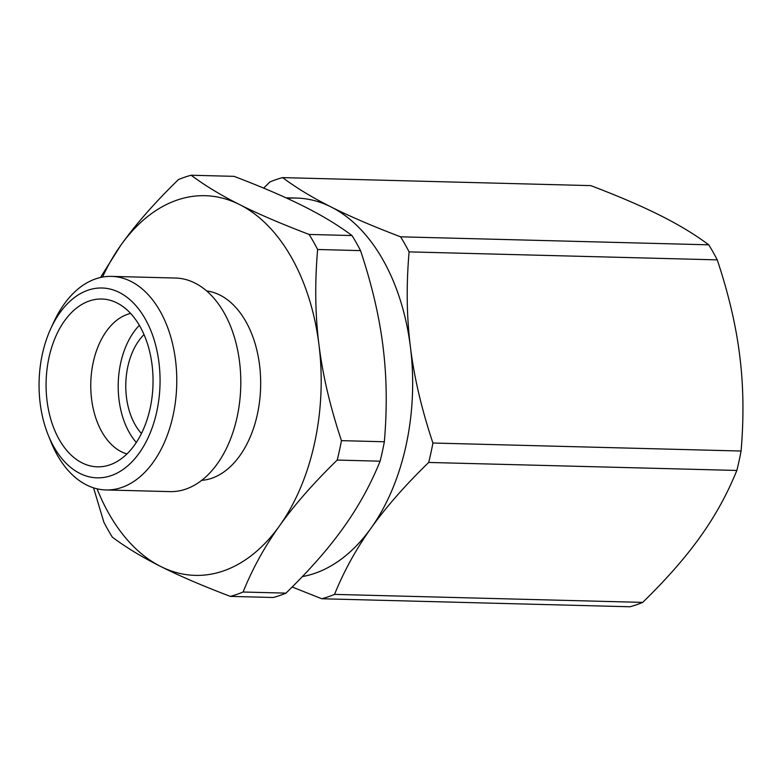 <?xml version="1.0" encoding="UTF-8"?>
<svg xmlns="http://www.w3.org/2000/svg" width="782" height="782" viewBox="0 0 782 782"><rect width="100%" height="100%" fill="white"/><g stroke="black" fill="none" stroke-linecap="round" stroke-linejoin="round"><path stroke-width="1.17" d="M88.014 290.2A94.954 60.478 91.5 0 1 157.114 351.431A94.954 60.478 91.5 0 1 125.1 467.988A94.954 60.478 91.5 0 1 48.22 435.095A94.954 60.478 91.5 0 1 50.996 328.157A94.954 60.478 91.5 0 1 88.014 290.2M48.22 435.095L50.947 441.859A106.821 68.044 -88.5 0 0 105.932 489.952A106.821 68.044 -88.5 0 0 121.699 487.479A106.821 68.044 -88.5 0 0 176.585 372.515A106.821 68.044 -88.5 0 0 111.484 276.378A106.821 68.044 -88.5 0 0 95.717 278.851A106.821 68.044 -88.5 0 0 54.066 321.549L50.996 328.157M105.932 489.952L169.958 491.614A106.821 68.044 -88.5 0 0 185.725 489.141A106.821 68.044 -88.5 0 0 240.612 374.177A106.821 68.044 -88.5 0 0 175.51 278.04L111.484 276.378M89.353 300.962A83.938 53.459 -88.5 0 0 47.008 400.54A83.938 53.459 -88.5 0 0 109.265 465.055A83.938 53.459 -88.5 0 0 109.773 464.889A83.938 53.459 -88.5 0 0 153.018 383.913A83.938 53.459 -88.5 0 0 113.517 301.402A83.938 53.459 -88.5 0 0 89.353 300.962M93.547 487.821L103.85 522.132A213.642 136.078 -88.5 0 0 112.364 537.175C126.098 547.449 142.236 557.224 160.779 566.51C179.205 575.787 202.382 585.747 230.319 596.383L273.221 597.497A213.642 136.078 -88.5 0 0 285.968 593.127L243.065 592.013C252.596 568.524 264.766 546.442 279.575 525.768C294.267 505.094 313.474 483.188 337.208 460.07L380.111 461.185C370.59 484.674 358.42 506.756 343.601 527.43C328.919 548.104 309.701 570.01 285.968 593.127M97.056 488.799A189.909 120.956 -88.5 0 0 160.779 566.51A189.909 120.956 -88.5 0 0 279.575 525.768A189.909 120.956 -88.5 0 0 318.968 344.794C315.175 314.843 314.735 283.074 317.629 249.497L360.531 250.611C371.841 284.56 379.329 316.514 382.994 346.465C386.787 376.416 387.237 408.184 384.343 441.762L341.441 440.647C330.131 406.699 322.643 374.744 318.968 344.794A189.909 120.956 -88.5 0 0 239.566 204.571C221.023 195.285 204.884 185.51 191.16 175.236L234.062 176.351C261.999 186.996 285.176 196.956 303.602 206.233C322.145 215.509 338.274 225.284 352.008 235.558L309.105 234.444C281.168 223.799 257.992 213.848 239.566 204.571A189.909 120.956 -88.5 0 0 120.77 245.304L100.477 277.493M191.16 175.236A213.642 136.078 -88.5 0 0 178.404 179.606C154.67 202.734 135.462 224.63 120.77 245.304A189.909 120.956 -88.5 0 0 102.55 277.063M317.629 249.497A213.642 136.078 -88.5 0 0 309.105 234.444M337.208 460.07A213.642 136.078 -88.5 0 0 341.441 440.647M230.319 596.383A213.642 136.078 -88.5 0 0 243.065 592.013M360.531 250.611A213.642 136.078 -88.5 0 0 352.008 235.558M380.111 461.185A213.642 136.078 -88.5 0 0 384.343 441.762M334.54 594.388L642.696 602.394A213.642 136.078 91.5 0 1 629.95 606.764L321.783 598.758A213.642 136.078 91.5 0 0 334.54 594.388C344.06 570.899 356.23 548.817 371.049 528.143A189.909 120.956 -88.5 0 0 410.442 347.169C414.108 377.12 421.596 409.074 432.905 443.023A213.642 136.078 91.5 0 1 428.683 462.445C404.949 485.563 385.731 507.469 371.049 528.143A189.909 120.956 -88.5 0 1 302.39 576.569A189.909 120.956 -88.5 0 0 314.745 573.362A189.909 120.956 -88.5 0 0 412.319 368.987A189.909 120.956 -88.5 0 0 296.573 198.071L285.938 197.797M130.614 313.435A71.211 45.356 -88.5 0 0 127.486 314.335A71.211 45.356 -88.5 0 0 90.761 385.184A71.211 45.356 -88.5 0 0 126.967 453.931M139.343 325.332A71.211 45.356 -88.5 0 0 136.303 442.504M144.015 334.579A59.344 37.8 -88.5 0 0 141.444 433.511M201.688 480.353A94.954 60.478 -88.5 0 0 211.727 478.261A94.954 60.478 -88.5 0 0 260.631 379.182A94.954 60.478 -88.5 0 0 206.604 290.924M321.783 598.758L292.175 586.999M263.671 188.12L269.878 181.981A213.642 136.078 91.5 0 1 282.625 177.612C296.358 187.885 312.497 197.66 331.04 206.947C349.456 216.223 372.633 226.174 400.58 236.819A213.642 136.078 91.5 0 1 409.094 251.872C406.2 285.45 406.65 317.218 410.442 347.169A189.909 120.956 -88.5 0 0 331.04 206.947A189.909 120.956 -88.5 0 0 287.248 198.393M432.905 443.023L741.072 451.028A213.642 136.078 91.5 0 1 736.839 470.451L428.683 462.445M400.58 236.819L708.736 244.825A213.642 136.078 91.5 0 1 717.26 259.868L409.094 251.872M642.696 602.394C666.43 579.267 685.638 557.371 700.33 536.696C715.149 516.022 727.319 493.941 736.839 470.451M741.072 451.028C743.965 417.441 743.516 385.673 739.723 355.722C736.058 325.771 728.57 293.827 717.26 259.868M708.736 244.825C695.003 234.551 678.864 224.776 660.321 215.49C641.905 206.213 618.728 196.253 590.791 185.617L282.625 177.612"/></g></svg>
